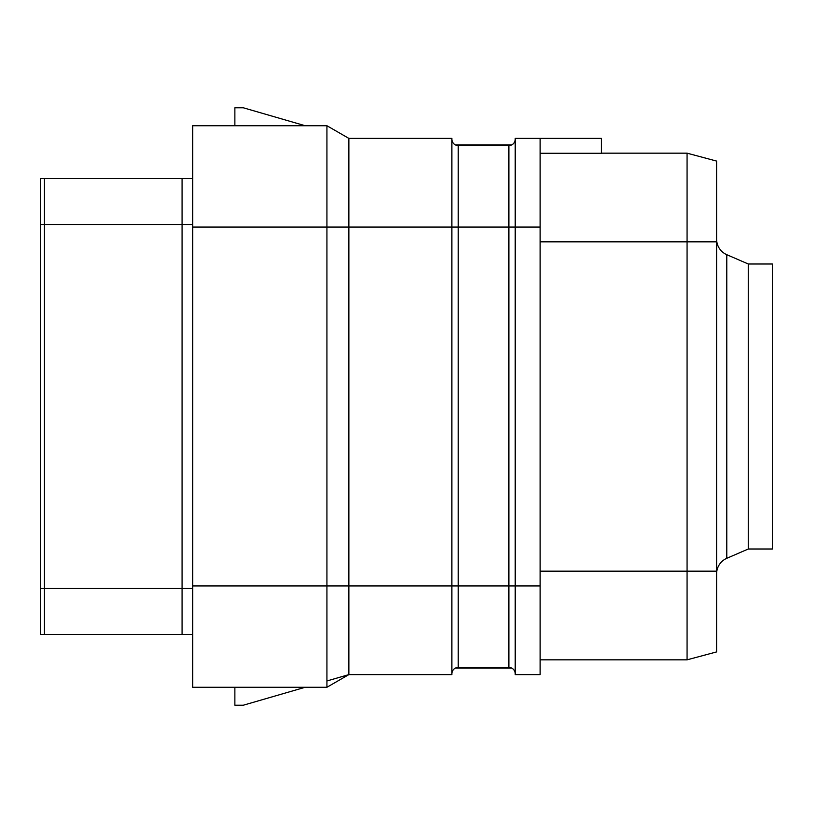 <?xml version="1.0" encoding="UTF-8"?>
<svg xmlns="http://www.w3.org/2000/svg" width="813" height="813" viewBox="0 0 813 813"><rect width="100%" height="100%" fill="white"/><g stroke="black" fill="none" stroke-linecap="round" stroke-linejoin="round"><path stroke-width="1.22" d="M540.127 227.061L508.887 227.061L508.887 585.939L458.217 585.939L458.217 667.432A6.331 6.331 0 0 0 451.886 673.764A6.331 6.331 0 0 1 458.217 667.432L508.887 667.432A6.331 6.331 0 0 1 515.218 673.764A6.331 6.331 0 0 0 508.887 667.432L508.887 585.939L515.218 585.939L515.218 674.607L540.127 674.607L540.127 138.393L515.218 138.393L515.218 585.939L540.127 585.939M540.127 571.163L716.619 571.163L716.619 651.914L687.066 659.831L540.127 659.831L687.066 659.831L687.066 153.169L601.356 153.169L687.066 153.169L716.619 161.086L716.619 544.324M540.127 138.393L601.356 138.393L601.356 153.271L540.127 153.271M716.619 571.163L716.619 268.676M716.619 239.195A16.89 16.89 0 0 0 726.792 254.693L726.792 558.307A16.89 16.89 0 0 0 716.619 573.805M748.285 264.001L772.35 264.001L772.35 548.999L748.285 548.999L748.285 264.001L726.792 254.693M748.285 548.999L726.792 558.307M192.651 634.496L40.65 634.496L40.65 178.504L44.451 178.504L40.65 178.504M40.65 634.496L44.451 634.496L44.451 224.52L182.092 224.52L182.092 588.48L40.65 588.48M40.65 224.52L44.451 224.52L44.451 178.504L192.651 178.504M326.928 680.969L348.868 674.607L348.868 138.393L326.928 125.73L192.651 125.73L192.651 687.27L326.928 687.27L192.651 687.27L234.866 687.27L234.866 705.217L243.311 705.217L305.19 687.27L324.865 687.27M455.463 144.938L511.651 144.938A6.331 6.331 0 0 0 515.218 139.236A6.331 6.331 0 0 1 508.887 145.568L508.887 227.061L458.217 227.061L458.217 585.939L326.928 585.939L326.928 687.27L348.868 674.607L451.886 674.607L451.886 138.393L348.868 138.393L326.928 125.73L326.928 227.061L192.651 227.061M192.651 585.939L326.928 585.939L326.928 227.061L458.217 227.061L458.217 145.568A6.331 6.331 0 0 1 451.886 139.236M324.865 125.73L305.19 125.73L243.311 107.783L234.866 107.783L234.866 125.73L192.651 125.73L326.928 125.73M511.651 668.062L455.463 668.062M515.218 139.236A6.331 6.331 0 0 1 508.887 145.568L458.217 145.568M540.127 241.837L716.619 241.837M192.651 588.48L182.092 588.48L182.092 634.496M182.092 178.504L182.092 224.52L192.651 224.52M348.868 674.607L326.928 687.27"/></g></svg>
